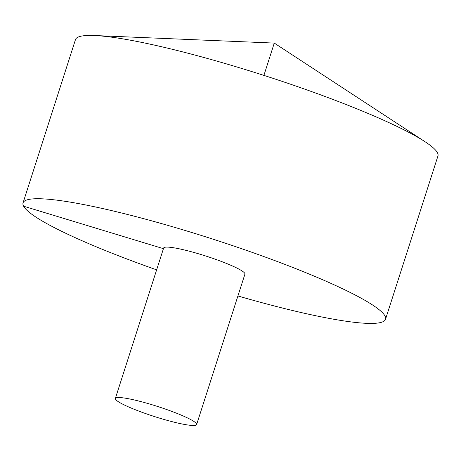<?xml version="1.0" encoding="UTF-8"?>
<svg xmlns="http://www.w3.org/2000/svg" width="461" height="461" viewBox="0 0 461 461"><rect width="100%" height="100%" fill="white"/><g stroke="black" fill="none" stroke-linecap="round" stroke-linejoin="round"><path stroke-width="0.69" d="M237.916 295.956A190.347 23.528 -162.2 0 0 385.523 319.266L437.95 155.979A190.347 23.528 -162.2 0 0 425.007 141.7A190.347 23.528 -162.2 0 0 240.821 68.176A190.347 23.528 -162.2 0 0 94.309 35.526A190.347 23.528 -162.2 0 0 75.477 39.6L23.05 202.886A190.347 23.528 -162.2 0 0 156.636 269.858M385.523 319.266A190.347 23.528 -162.2 0 0 188.393 231.462A190.347 23.528 -162.2 0 0 23.05 202.886M196.634 424.541L244.929 274.128A42.683 5.278 -162.2 0 0 244.803 273.379A42.683 5.278 -162.2 0 0 200.725 254.437A42.683 5.278 -162.2 0 0 163.643 248.03L115.354 398.448A42.683 5.278 -162.2 0 0 154.377 416.519A42.683 5.278 -162.2 0 0 196.634 424.541A42.683 5.278 -162.2 0 0 152.43 404.856A42.683 5.278 -162.2 0 0 115.354 398.448M23.603 206.205L163.442 248.669M263.905 75.385L274.278 43.08L94.309 35.526M274.278 43.08L425.007 141.7"/></g></svg>
